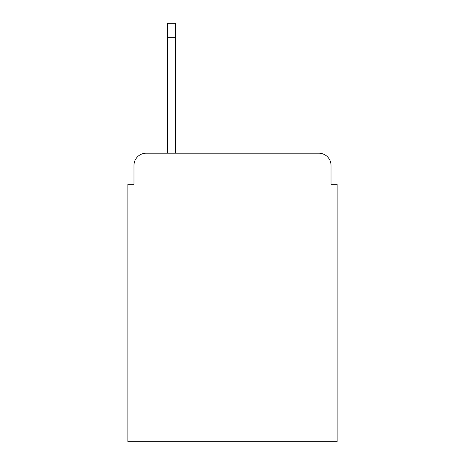 <?xml version="1.0" encoding="UTF-8"?>
<svg xmlns="http://www.w3.org/2000/svg" width="465" height="465" viewBox="0 0 465 465"><rect width="100%" height="100%" fill="white"/><g stroke="black" fill="none" stroke-linecap="round" stroke-linejoin="round"><path stroke-width="0.7" d="M133.978 165.395L133.978 184.303L133.978 165.395A12.2 12.2 0 0 1 146.179 153.194L167.528 153.194L167.528 23.25L175.462 23.25L175.462 153.194L318.821 153.194L146.179 153.194M331.022 184.303L331.022 165.395L331.022 184.303L337.125 184.303L337.125 441.75L127.875 441.75L127.875 184.303L133.978 184.303M331.022 165.395A12.2 12.2 0 0 0 318.821 153.194M167.528 37.281L175.462 37.281"/></g></svg>
